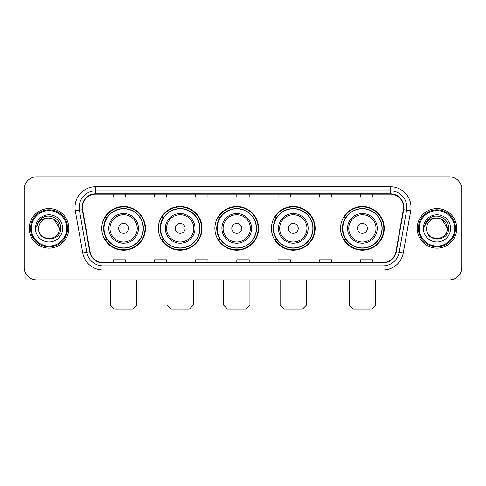 <?xml version="1.0" encoding="UTF-8"?>
<svg xmlns="http://www.w3.org/2000/svg" width="486" height="486" viewBox="0 0 486 486"><rect width="100%" height="100%" fill="white"/><g stroke="black" fill="none" stroke-linecap="round" stroke-linejoin="round"><path stroke-width="0.73" d="M340.54 228.365A21.852 21.852 0 0 0 362.386 250.217A21.852 21.852 0 0 0 384.238 228.365A21.852 21.852 0 0 0 362.386 206.514A21.852 21.852 0 0 0 340.54 228.365M271.443 228.365A21.852 21.852 0 0 0 293.295 250.217A21.852 21.852 0 0 0 315.147 228.365A21.852 21.852 0 0 0 293.295 206.514A21.852 21.852 0 0 0 271.443 228.365M214.885 228.365A21.852 21.852 0 0 0 236.737 250.217A21.852 21.852 0 0 0 258.582 228.365A21.852 21.852 0 0 0 236.737 206.514A21.852 21.852 0 0 0 214.885 228.365M158.321 228.365A21.852 21.852 0 0 0 180.172 250.217A21.852 21.852 0 0 0 202.024 228.365A21.852 21.852 0 0 0 180.172 206.514A21.852 21.852 0 0 0 158.321 228.365M101.762 228.365A21.852 21.852 0 0 0 123.614 250.217A21.852 21.852 0 0 0 145.46 228.365A21.852 21.852 0 0 0 123.614 206.514A21.852 21.852 0 0 0 101.762 228.365M107.005 239.495A19.993 19.993 0 0 1 107.005 217.236M163.563 239.495A19.993 19.993 0 0 1 163.563 217.236M220.122 239.495A19.993 19.993 0 0 1 220.122 217.236M276.686 239.495A19.993 19.993 0 0 1 276.686 217.236M345.777 239.495A19.993 19.993 0 0 1 345.777 217.236M24.3 189.2L24.3 267.531A12.369 12.369 0 0 0 36.669 279.9L449.331 279.9A12.369 12.369 0 0 0 461.7 267.531L461.7 189.2A12.369 12.369 0 0 0 449.331 176.831L36.669 176.831A12.369 12.369 0 0 0 24.3 189.2L24.3 267.531M29.245 228.365A19.786 19.786 0 0 0 49.037 248.152A19.786 19.786 0 0 0 68.824 228.365A19.786 19.786 0 0 0 49.037 208.579A19.786 19.786 0 0 0 29.245 228.365A19.786 19.786 0 0 0 49.037 248.152A19.786 19.786 0 0 0 68.824 228.365A19.786 19.786 0 0 0 49.037 208.579A19.786 19.786 0 0 0 29.245 228.365M417.176 228.365A19.786 19.786 0 0 0 436.963 248.152A19.786 19.786 0 0 0 456.755 228.365A19.786 19.786 0 0 0 436.963 208.579A19.786 19.786 0 0 0 417.176 228.365A19.786 19.786 0 0 0 436.963 248.152A19.786 19.786 0 0 0 456.755 228.365A19.786 19.786 0 0 0 436.963 208.579A19.786 19.786 0 0 0 417.176 228.365M82.426 207.34A13.195 13.195 0 0 1 95.621 194.151L390.38 194.151A13.195 13.195 0 0 1 403.374 209.63L395.956 251.681A13.195 13.195 0 0 1 382.968 262.58L103.032 262.58A13.195 13.195 0 0 1 90.044 251.681L82.626 209.63A13.195 13.195 0 0 1 82.426 207.34M82.098 207.34A13.523 13.523 0 0 0 82.304 209.691L89.716 251.736A13.523 13.523 0 0 0 103.032 262.914L382.968 262.914A13.523 13.523 0 0 0 396.284 251.736L403.696 209.691A13.523 13.523 0 0 0 390.38 193.817L95.621 193.817A13.523 13.523 0 0 0 82.098 207.34M75.318 210.918A20.612 20.612 0 0 1 95.621 186.727L390.38 186.727A20.612 20.612 0 0 1 410.682 210.918L403.265 252.969A20.612 20.612 0 0 1 382.968 270.003L103.032 270.003A20.612 20.612 0 0 1 82.735 252.969L75.318 210.918L79.382 210.201A16.488 16.488 0 0 1 95.621 190.852L390.38 190.852A16.488 16.488 0 0 1 406.618 210.201L399.206 252.252A16.488 16.488 0 0 1 382.968 265.878L103.032 265.878A16.488 16.488 0 0 1 86.794 252.252L79.382 210.201A16.488 16.488 0 0 1 79.127 207.34M449.331 176.831L36.669 176.831M36.669 279.9L449.331 279.9M461.7 267.531L461.7 189.2M396.284 251.736L399.206 252.252L406.618 210.201L410.682 210.918M236.816 194.151L236.816 196.939L249.184 196.939L249.184 194.151M195.591 194.151L195.591 196.939L207.959 196.939L207.959 194.151M154.366 194.151L154.366 196.939L166.734 196.939L166.734 194.151M113.141 194.151L113.141 196.939L125.51 196.939L125.51 194.151M278.041 194.151L278.041 196.939L290.409 196.939L290.409 194.151M319.266 194.151L319.266 196.939L331.634 196.939L331.634 194.151M360.49 194.151L360.49 196.939L372.859 196.939L372.859 194.151M249.184 262.58L249.184 259.791L236.816 259.791L236.816 262.58M207.959 262.58L207.959 259.791L195.591 259.791L195.591 262.58M166.734 262.58L166.734 259.791L154.366 259.791L154.366 262.58M125.51 262.58L125.51 259.791L113.141 259.791L113.141 262.58M290.409 262.58L290.409 259.791L278.041 259.791L278.041 262.58M331.634 262.58L331.634 259.791L319.266 259.791L319.266 262.58M372.859 262.58L372.859 259.791L360.49 259.791L360.49 262.58M25.126 271.972L25.126 279.9L72.949 279.9M66.764 228.365A17.727 17.727 0 0 0 49.037 210.638A17.727 17.727 0 0 0 31.311 228.365A17.727 17.727 0 0 0 49.037 246.092A17.727 17.727 0 0 0 66.764 228.365M67.584 228.365A18.553 18.553 0 0 0 49.037 209.812A18.553 18.553 0 0 0 30.484 228.365A18.553 18.553 0 0 0 49.037 246.918A18.553 18.553 0 0 0 67.584 228.365M59.341 228.365C58.727 222.102 55.295 218.67 49.037 218.056L54.189 219.441L59.341 228.365L54.189 219.441L49.037 218.056L54.189 219.441L59.341 228.365L54.189 219.441L49.037 218.056L54.189 219.441L59.341 228.365C59.972 241.664 38.096 241.664 38.728 228.365C37.811 242.672 61.127 242.35 60.641 228.365C61.406 218.548 48.545 212.309 41.134 218.633C38.546 220.79 37.033 223.536 36.59 226.865C38.534 220.729 42.683 217.789 49.037 218.056L54.189 219.441L59.341 228.365C59.972 241.664 38.096 241.664 38.728 228.365C38.096 241.664 59.972 241.664 59.341 228.365C59.972 241.664 38.096 241.664 38.728 228.365C38.096 241.664 59.972 241.664 59.341 228.365C59.972 241.664 38.096 241.664 38.728 228.365C38.096 241.664 59.972 241.664 59.341 228.365C59.972 241.664 38.096 241.664 38.728 228.365C38.096 241.664 59.972 241.664 59.341 228.365C59.972 241.664 38.096 241.664 38.728 228.365C38.096 241.664 59.972 241.664 59.341 228.365C59.972 241.664 38.096 241.664 38.728 228.365C38.096 241.664 59.972 241.664 59.341 228.365C59.972 241.664 38.096 241.664 38.728 228.365A10.309 10.309 0 0 1 49.037 218.056L54.189 219.441L59.341 228.365C59.754 236.366 49.469 241.682 43.193 236.852M35.429 228.365A13.602 13.602 0 0 0 49.037 241.967A13.602 13.602 0 0 0 62.639 228.365A13.602 13.602 0 0 0 49.037 214.763A13.602 13.602 0 0 0 35.429 228.365M41.128 218.633L38.09 222.248M37.902 222.6L38.175 222.102L37.902 222.6M132.684 309.169L114.544 309.169L110.419 305.044L136.803 305.044L132.684 309.169M128.559 228.365A4.945 4.945 0 0 0 123.614 223.42A4.945 4.945 0 0 0 118.663 228.365A4.945 4.945 0 0 0 123.614 233.31A4.945 4.945 0 0 0 128.559 228.365M138.455 228.365A14.841 14.841 0 0 0 123.614 213.524A14.841 14.841 0 0 0 108.773 228.365A14.841 14.841 0 0 0 123.614 243.207A14.841 14.841 0 0 0 138.455 228.365A14.841 14.841 0 0 1 123.614 243.207A14.841 14.841 0 0 1 108.773 228.365M143.194 228.365A19.58 19.58 0 0 0 123.614 208.786A19.58 19.58 0 0 0 104.028 228.365A19.58 19.58 0 0 0 123.614 247.945A19.58 19.58 0 0 0 143.194 228.365M145.047 228.365A21.439 21.439 0 0 1 105.292 239.495L107.278 239.495A19.768 19.768 0 0 0 136.688 243.188A19.768 19.768 0 0 0 136.688 213.542A19.768 19.768 0 0 0 107.278 217.236L105.292 217.236A21.439 21.439 0 0 1 145.047 228.365M189.242 309.169L171.102 309.169L166.984 305.044L193.367 305.044L189.242 309.169M185.117 228.365A4.945 4.945 0 0 0 180.172 223.42A4.945 4.945 0 0 0 175.227 228.365A4.945 4.945 0 0 0 180.172 233.31A4.945 4.945 0 0 0 185.117 228.365M195.014 228.365A14.841 14.841 0 0 0 180.172 213.524A14.841 14.841 0 0 0 165.331 228.365A14.841 14.841 0 0 0 180.172 243.207A14.841 14.841 0 0 0 195.014 228.365A14.841 14.841 0 0 1 180.172 243.207A14.841 14.841 0 0 1 165.331 228.365M199.752 228.365A19.58 19.58 0 0 0 180.172 208.786A19.58 19.58 0 0 0 160.593 228.365A19.58 19.58 0 0 0 180.172 247.945A19.58 19.58 0 0 0 199.752 228.365M201.611 228.365A21.439 21.439 0 0 1 161.85 239.495L163.837 239.495A19.768 19.768 0 0 0 193.252 243.188A19.768 19.768 0 0 0 193.252 213.542A19.768 19.768 0 0 0 163.837 217.236L161.85 217.236A21.439 21.439 0 0 1 201.611 228.365M245.801 309.169L227.667 309.169L223.542 305.044L249.925 305.044L245.801 309.169M241.682 228.365A4.945 4.945 0 0 0 236.737 223.42A4.945 4.945 0 0 0 231.786 228.365A4.945 4.945 0 0 0 236.737 233.31A4.945 4.945 0 0 0 241.682 228.365M251.572 228.365A14.841 14.841 0 0 0 236.737 213.524A14.841 14.841 0 0 0 221.895 228.365A14.841 14.841 0 0 0 236.737 243.207A14.841 14.841 0 0 0 251.572 228.365A14.841 14.841 0 0 1 236.737 243.207A14.841 14.841 0 0 1 221.895 228.365M256.316 228.365A19.58 19.58 0 0 0 236.737 208.786A19.58 19.58 0 0 0 217.151 228.365A19.58 19.58 0 0 0 236.737 247.945A19.58 19.58 0 0 0 256.316 228.365M258.169 228.365A21.439 21.439 0 0 1 218.414 239.495L220.401 239.495A19.768 19.768 0 0 0 249.81 243.188A19.768 19.768 0 0 0 249.81 213.542A19.768 19.768 0 0 0 220.401 217.236L218.414 217.236A21.439 21.439 0 0 1 258.169 228.365M302.365 309.169L284.225 309.169L280.1 305.044L306.49 305.044L302.365 309.169M298.24 228.365A4.945 4.945 0 0 0 293.295 223.42A4.945 4.945 0 0 0 288.35 228.365A4.945 4.945 0 0 0 293.295 233.31A4.945 4.945 0 0 0 298.24 228.365M308.136 228.365A14.841 14.841 0 0 0 293.295 213.524A14.841 14.841 0 0 0 278.454 228.365A14.841 14.841 0 0 0 293.295 243.207A14.841 14.841 0 0 0 308.136 228.365A14.841 14.841 0 0 1 293.295 243.207A14.841 14.841 0 0 1 278.454 228.365M312.875 228.365A19.58 19.58 0 0 0 293.295 208.786A19.58 19.58 0 0 0 273.715 228.365A19.58 19.58 0 0 0 293.295 247.945A19.58 19.58 0 0 0 312.875 228.365M314.734 228.365A21.439 21.439 0 0 1 274.973 239.495L276.959 239.495A19.768 19.768 0 0 0 306.374 243.188A19.768 19.768 0 0 0 306.374 213.542A19.768 19.768 0 0 0 276.959 217.236L274.973 217.236A21.439 21.439 0 0 1 314.734 228.365M371.456 309.169L353.316 309.169L349.197 305.044L375.581 305.044L371.456 309.169M367.337 228.365A4.945 4.945 0 0 0 362.386 223.42A4.945 4.945 0 0 0 357.441 228.365A4.945 4.945 0 0 0 362.386 233.31A4.945 4.945 0 0 0 367.337 228.365M377.227 228.365A14.841 14.841 0 0 0 362.386 213.524A14.841 14.841 0 0 0 347.545 228.365A14.841 14.841 0 0 0 362.386 243.207A14.841 14.841 0 0 0 377.227 228.365A14.841 14.841 0 0 1 362.386 243.207A14.841 14.841 0 0 1 347.545 228.365M381.972 228.365A19.58 19.58 0 0 0 362.386 208.786A19.58 19.58 0 0 0 342.806 228.365A19.58 19.58 0 0 0 362.386 247.945A19.58 19.58 0 0 0 381.972 228.365M383.825 228.365A21.439 21.439 0 0 1 344.07 239.495L346.056 239.495A19.768 19.768 0 0 0 375.465 243.188A19.768 19.768 0 0 0 375.465 213.542A19.768 19.768 0 0 0 346.056 217.236L344.07 217.236A21.439 21.439 0 0 1 383.825 228.365M460.874 271.972L460.874 279.9L413.051 279.9M454.689 228.365A17.727 17.727 0 0 0 436.963 210.638A17.727 17.727 0 0 0 419.236 228.365A17.727 17.727 0 0 0 436.963 246.092A17.727 17.727 0 0 0 454.689 228.365M455.516 228.365A18.553 18.553 0 0 0 436.963 209.812A18.553 18.553 0 0 0 418.416 228.365A18.553 18.553 0 0 0 436.963 246.918A18.553 18.553 0 0 0 455.516 228.365M426.659 228.365A10.309 10.309 0 0 1 436.963 218.056L442.12 219.441L447.272 228.365L442.12 219.441L436.963 218.056L442.12 219.441L447.272 228.365L442.12 219.441L436.963 218.056L442.12 219.441L447.272 228.365L442.12 219.441L436.963 218.056L442.12 219.441L447.272 228.365C447.904 241.664 426.028 241.664 426.659 228.365C425.742 242.672 449.058 242.35 448.572 228.365C449.337 218.548 436.477 212.309 429.065 218.633C426.477 220.79 424.964 223.536 424.515 226.865C426.459 220.729 430.608 217.789 436.963 218.056L442.12 219.441L447.272 228.365C447.904 241.664 426.028 241.664 426.659 228.365C426.028 241.664 447.904 241.664 447.272 228.365C447.904 241.664 426.028 241.664 426.659 228.365C426.028 241.664 447.904 241.664 447.272 228.365C447.904 241.664 426.028 241.664 426.659 228.365C426.028 241.664 447.904 241.664 447.272 228.365C447.904 241.664 426.028 241.664 426.659 228.365C426.028 241.664 447.904 241.664 447.272 228.365C447.904 241.664 426.028 241.664 426.659 228.365C426.028 241.664 447.904 241.664 447.272 228.365C447.685 236.366 437.394 241.682 431.118 236.852M436.963 218.056C443.226 218.67 446.658 222.102 447.272 228.365M423.361 228.365A13.602 13.602 0 0 0 436.963 241.967A13.602 13.602 0 0 0 450.571 228.365A13.602 13.602 0 0 0 436.963 214.763A13.602 13.602 0 0 0 423.361 228.365M429.059 218.633L426.022 222.248M425.833 222.6L426.107 222.102L425.833 222.6M390.38 186.727L390.38 193.817M79.382 210.201L82.304 209.691M103.032 270.003L103.032 262.914M382.968 262.914L382.968 270.003M82.735 252.969L89.716 251.736M403.696 209.691L406.618 210.201M95.621 186.727L95.621 193.817M399.206 252.252L403.265 252.969M137.246 228.365A13.632 13.632 0 0 0 123.614 214.733A13.632 13.632 0 0 0 109.976 228.365A13.632 13.632 0 0 0 123.614 241.998A13.632 13.632 0 0 0 137.246 228.365M193.805 228.365A13.632 13.632 0 0 0 180.172 214.733A13.632 13.632 0 0 0 166.54 228.365A13.632 13.632 0 0 0 180.172 241.998A13.632 13.632 0 0 0 193.805 228.365M250.369 228.365A13.632 13.632 0 0 0 236.737 214.733A13.632 13.632 0 0 0 223.098 228.365A13.632 13.632 0 0 0 236.737 241.998A13.632 13.632 0 0 0 250.369 228.365M306.927 228.365A13.632 13.632 0 0 0 293.295 214.733A13.632 13.632 0 0 0 279.663 228.365A13.632 13.632 0 0 0 293.295 241.998A13.632 13.632 0 0 0 306.927 228.365M376.024 228.365A13.632 13.632 0 0 0 362.386 214.733A13.632 13.632 0 0 0 348.754 228.365A13.632 13.632 0 0 0 362.386 241.998A13.632 13.632 0 0 0 376.024 228.365M136.803 279.9L136.803 305.044M110.419 279.9L110.419 305.044M193.367 279.9L193.367 305.044M166.984 279.9L166.984 305.044M249.925 279.9L249.925 305.044M223.542 279.9L223.542 305.044M306.49 279.9L306.49 305.044M280.1 279.9L280.1 305.044M375.581 279.9L375.581 305.044M349.197 279.9L349.197 305.044"/></g></svg>
